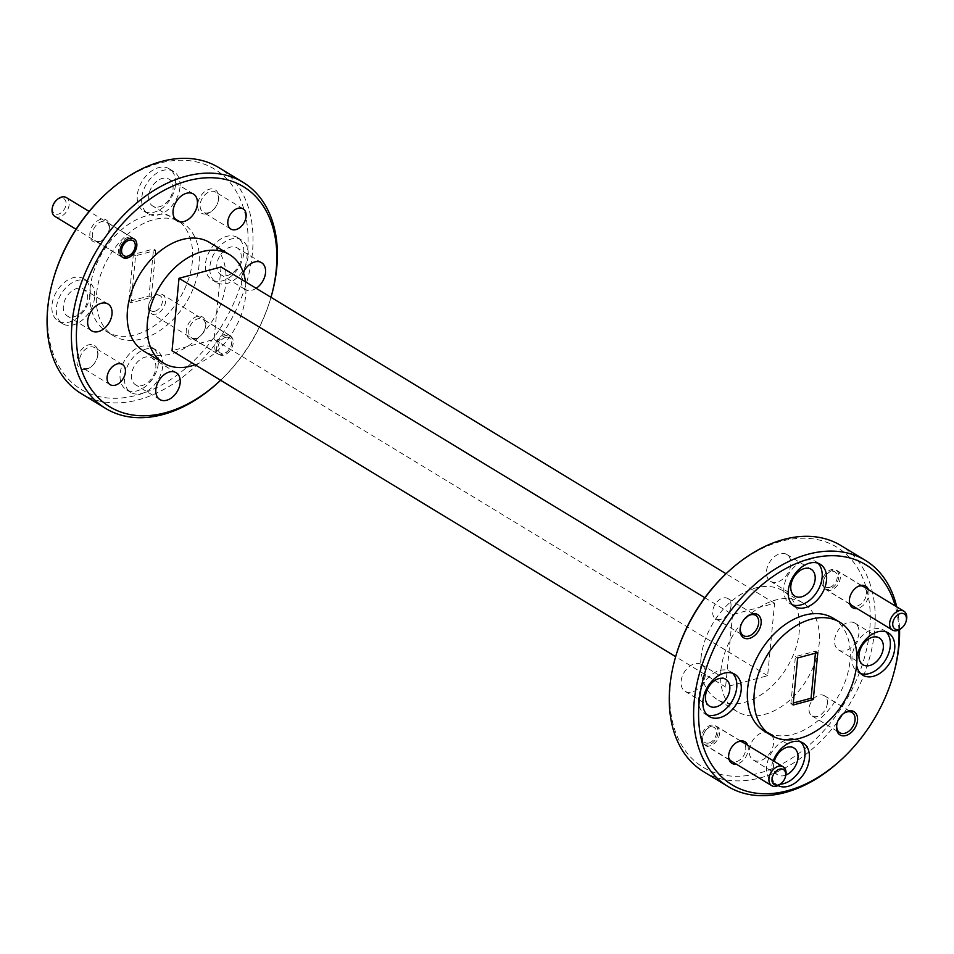 <?xml version="1.0" encoding="UTF-8"?>
<svg xmlns="http://www.w3.org/2000/svg" width="954" height="954" viewBox="0 0 954 954"><rect width="100%" height="100%" fill="white"/><g stroke="black" fill="none" stroke-linecap="round" stroke-linejoin="round"><path stroke-width="0.72" stroke-dasharray="4.77 3.58" d="M225.573 337.382A8.825 5.986 121.3 0 0 217.989 347.161A8.825 5.986 121.3 0 0 224.047 353.266A8.825 5.986 121.3 0 0 227.791 351.072A8.825 5.986 121.3 0 0 231.285 345.312A8.825 5.986 121.3 0 0 225.573 337.382M222.473 354.411A11.019 7.477 -58.7 0 1 217.703 353.898A11.019 7.477 -58.7 0 1 215.592 343.643A11.019 7.477 -58.7 0 1 224.381 334.556A11.019 7.477 -58.7 0 1 229.151 335.057A11.019 7.477 -58.7 0 1 231.524 344.477A11.019 7.477 -58.7 0 1 227.147 351.668A11.019 7.477 -58.7 0 1 222.473 354.411M154.846 311.231A8.825 5.986 -58.7 0 1 149.134 303.289A8.825 5.986 -58.7 0 1 152.64 297.541A8.825 5.986 -58.7 0 1 156.384 295.346A8.825 5.986 -58.7 0 1 162.442 301.452A8.825 5.986 -58.7 0 1 154.846 311.231M157.959 294.202A11.019 7.477 121.3 0 0 153.272 296.944A11.019 7.477 121.3 0 0 148.907 304.135A11.019 7.477 121.3 0 0 151.281 313.544A11.019 7.477 121.3 0 0 156.039 314.057A11.019 7.477 121.3 0 0 164.839 304.958A11.019 7.477 121.3 0 0 162.729 294.703A11.019 7.477 121.3 0 0 157.959 294.202M126.083 257.27A11.019 7.477 -58.7 0 1 121.313 256.769A11.019 7.477 -58.7 0 1 119.202 246.514A11.019 7.477 -58.7 0 1 127.991 237.415A11.019 7.477 -58.7 0 1 132.761 237.916A11.019 7.477 -58.7 0 1 135.134 247.336A11.019 7.477 -58.7 0 1 130.77 254.527A11.019 7.477 -58.7 0 1 126.083 257.27M56.25 200.4A8.825 5.986 -58.7 0 1 59.995 198.205A8.825 5.986 -58.7 0 1 66.053 204.311A8.825 5.986 -58.7 0 1 58.468 214.09A8.825 5.986 -58.7 0 1 52.756 206.159M54.891 216.415A11.019 7.477 121.3 0 0 59.661 216.916A11.019 7.477 121.3 0 0 68.449 207.829A11.019 7.477 121.3 0 0 66.339 197.573M708.905 742.999A8.825 5.986 -58.7 0 1 703.193 735.057A8.825 5.986 -58.7 0 1 706.687 729.309A8.825 5.986 -58.7 0 1 710.432 727.115A8.825 5.986 -58.7 0 1 716.49 733.221A8.825 5.986 -58.7 0 1 708.905 742.999M712.006 725.97A11.019 7.477 121.3 0 0 707.331 728.713A11.019 7.477 121.3 0 0 702.955 735.904A11.019 7.477 121.3 0 0 705.328 745.312A11.019 7.477 121.3 0 0 710.098 745.825A11.019 7.477 121.3 0 0 718.887 736.726A11.019 7.477 121.3 0 0 716.776 726.471A11.019 7.477 121.3 0 0 712.006 725.97M785.571 776.246A11.019 7.477 -58.7 0 1 781.207 783.437M829.622 587.378A8.825 5.986 -58.7 0 1 823.91 579.448A8.825 5.986 -58.7 0 1 827.416 573.688A8.825 5.986 -58.7 0 1 831.161 571.494A8.825 5.986 -58.7 0 1 837.218 577.599A8.825 5.986 -58.7 0 1 829.622 587.378M832.735 570.349A11.019 7.477 121.3 0 0 828.048 573.092A11.019 7.477 121.3 0 0 823.684 580.282A11.019 7.477 121.3 0 0 826.057 589.703A11.019 7.477 121.3 0 0 830.827 590.204A11.019 7.477 121.3 0 0 839.615 581.117A11.019 7.477 121.3 0 0 837.505 570.862A11.019 7.477 121.3 0 0 832.735 570.349M906.3 620.625A11.019 7.477 -58.7 0 1 901.924 627.827M104.332 195.296A128.766 87.398 -58.7 0 1 205.814 164.792A128.766 87.398 -58.7 0 1 247.456 252.44A128.766 87.398 -58.7 0 1 136.66 395.242A128.766 87.398 -58.7 0 1 48.213 306.103A128.766 87.398 -58.7 0 1 53.269 279.367M81.364 393.68A132.296 89.783 121.3 0 0 186.769 373.873A132.296 89.783 121.3 0 0 252.393 253.048A132.296 89.783 121.3 0 0 218.728 167.546M726.531 573.282A128.766 87.398 -58.7 0 1 828.012 542.778A128.766 87.398 -58.7 0 1 869.654 630.415A128.766 87.398 -58.7 0 1 758.859 773.217A128.766 87.398 -58.7 0 1 670.412 684.078A128.766 87.398 -58.7 0 1 675.468 657.342M703.563 771.655A132.296 89.783 121.3 0 0 808.968 751.847A132.296 89.783 121.3 0 0 874.591 631.023A132.296 89.783 121.3 0 0 840.927 545.533M898.942 629.914A128.766 87.398 121.3 0 0 895.222 605.921M896.724 606.839A132.296 89.783 -58.7 0 1 899.55 629.592M109.138 229.115A10.852 7.358 -58.7 0 1 108.708 231.357A10.852 7.358 -58.7 0 1 104.415 238.44A10.852 7.358 -58.7 0 1 99.8 241.135A10.852 7.358 -58.7 0 1 95.114 240.647A10.852 7.358 -58.7 0 1 92.359 233.635A10.852 7.358 -58.7 0 1 101.684 221.602A10.852 7.358 -58.7 0 1 106.383 222.103A10.852 7.358 -58.7 0 1 109.138 229.115M98.548 242.054A12.617 8.562 121.3 0 0 103.903 238.917A12.617 8.562 121.3 0 0 108.899 230.689A12.617 8.562 121.3 0 0 100.73 219.337A12.617 8.562 121.3 0 0 89.879 233.325A12.617 8.562 121.3 0 0 98.548 242.054M97.725 355.282A11.818 8.026 -58.7 0 1 97.26 357.738A11.818 8.026 -58.7 0 1 92.574 365.454A11.818 8.026 -58.7 0 1 87.553 368.387A11.818 8.026 -58.7 0 1 82.438 367.85A11.818 8.026 -58.7 0 1 79.432 360.207A11.818 8.026 -58.7 0 1 89.604 347.101A11.818 8.026 -58.7 0 1 94.708 347.65A11.818 8.026 -58.7 0 1 97.725 355.282M86.289 369.305A13.583 9.218 121.3 0 0 92.061 365.931A13.583 9.218 121.3 0 0 97.439 357.07A13.583 9.218 121.3 0 0 88.65 344.847A13.583 9.218 121.3 0 0 76.964 359.908A13.583 9.218 121.3 0 0 86.289 369.305M205.527 326.244A10.852 7.358 -58.7 0 1 205.098 328.498A10.852 7.358 -58.7 0 1 200.793 335.581A10.852 7.358 -58.7 0 1 196.19 338.276A10.852 7.358 -58.7 0 1 191.504 337.776A10.852 7.358 -58.7 0 1 188.737 330.764A10.852 7.358 -58.7 0 1 198.074 318.743A10.852 7.358 -58.7 0 1 202.761 319.232A10.852 7.358 -58.7 0 1 205.527 326.244M194.926 339.195A12.617 8.562 121.3 0 0 200.28 336.058A12.617 8.562 121.3 0 0 205.289 327.83A12.617 8.562 121.3 0 0 197.12 316.478A12.617 8.562 121.3 0 0 186.268 330.466A12.617 8.562 121.3 0 0 194.926 339.195M218.442 199.672A11.818 8.026 -58.7 0 1 217.977 202.117A11.818 8.026 -58.7 0 1 213.291 209.832A11.818 8.026 -58.7 0 1 208.282 212.778A11.818 8.026 -58.7 0 1 203.166 212.229A11.818 8.026 -58.7 0 1 200.161 204.597A11.818 8.026 -58.7 0 1 210.321 191.492A11.818 8.026 -58.7 0 1 215.437 192.028A11.818 8.026 -58.7 0 1 218.442 199.672M207.018 213.696A13.583 9.218 121.3 0 0 212.778 210.309A13.583 9.218 121.3 0 0 218.168 201.449A13.583 9.218 121.3 0 0 209.367 189.226A13.583 9.218 121.3 0 0 197.693 204.287A13.583 9.218 121.3 0 0 207.018 213.696M745.742 749.606A10.852 7.358 121.3 0 0 742.975 742.594A10.852 7.358 121.3 0 0 738.289 742.105A10.852 7.358 121.3 0 0 733.686 744.8A10.852 7.358 121.3 0 0 729.381 751.883A10.852 7.358 121.3 0 0 728.951 754.125A10.852 7.358 121.3 0 0 731.718 761.137A10.852 7.358 121.3 0 0 736.405 761.638A10.852 7.358 121.3 0 0 745.742 749.606M747.733 745.277A12.617 8.562 -58.7 0 1 737.359 763.904A12.617 8.562 -58.7 0 1 736.285 764.118M866.459 593.996A10.852 7.358 121.3 0 0 863.704 586.984A10.852 7.358 121.3 0 0 859.017 586.483A10.852 7.358 121.3 0 0 854.402 589.178A10.852 7.358 121.3 0 0 850.109 596.262A10.852 7.358 121.3 0 0 849.68 598.516A10.852 7.358 121.3 0 0 852.435 605.528A10.852 7.358 121.3 0 0 857.133 606.028A10.852 7.358 121.3 0 0 866.459 593.996M868.45 589.655A12.617 8.562 -58.7 0 1 858.087 608.282A12.617 8.562 -58.7 0 1 857.002 608.509M773.205 760.755A24.697 16.767 121.3 0 0 771.106 769.246A24.697 16.767 121.3 0 0 777.391 785.202A24.697 16.767 121.3 0 0 778.094 785.595M800.668 741.902A24.697 16.767 121.3 0 0 798.605 740.304A24.697 16.767 121.3 0 0 778.929 744.001A24.697 16.767 121.3 0 0 766.682 766.551A24.697 16.767 121.3 0 0 772.967 782.507A24.697 16.767 121.3 0 0 780.312 784.2M856.919 656.257A24.697 16.767 121.3 0 0 856.477 659.202A24.697 16.767 121.3 0 0 856.62 665.117M886.027 631.858A24.697 16.767 121.3 0 0 883.964 630.26A24.697 16.767 121.3 0 0 864.288 633.957A24.697 16.767 121.3 0 0 852.041 656.519A24.697 16.767 121.3 0 0 858.326 672.475A24.697 16.767 121.3 0 0 860.699 673.56M817.876 563.17A24.697 16.767 121.3 0 0 815.813 561.572A24.697 16.767 121.3 0 0 796.137 565.269A24.697 16.767 121.3 0 0 783.89 587.831A24.697 16.767 121.3 0 0 790.174 603.787A24.697 16.767 121.3 0 0 792.535 604.872M732.505 673.214A24.697 16.767 121.3 0 0 730.454 671.616A24.697 16.767 121.3 0 0 710.778 675.313A24.697 16.767 121.3 0 0 698.519 697.863A24.697 16.767 121.3 0 0 704.803 713.819A24.697 16.767 121.3 0 0 707.176 714.916M827.368 703.348A11.818 8.026 -58.7 0 1 821.501 714.152A11.818 8.026 -58.7 0 1 812.092 715.917A11.818 8.026 -58.7 0 1 809.075 708.273A11.818 8.026 -58.7 0 1 814.943 697.481A11.818 8.026 -58.7 0 1 824.363 695.716A11.818 8.026 -58.7 0 1 827.368 703.348M838.781 577.182A10.852 7.358 -58.7 0 1 833.402 587.08A10.852 7.358 -58.7 0 1 824.757 588.713A10.852 7.358 -58.7 0 1 822.002 581.702A10.852 7.358 -58.7 0 1 827.38 571.792A10.852 7.358 -58.7 0 1 836.026 570.17A10.852 7.358 -58.7 0 1 838.781 577.182M730.979 606.219A11.818 8.026 -58.7 0 1 725.123 617.011A11.818 8.026 -58.7 0 1 715.703 618.776A11.818 8.026 -58.7 0 1 712.698 611.144A11.818 8.026 -58.7 0 1 718.553 600.352A11.818 8.026 -58.7 0 1 727.974 598.575A11.818 8.026 -58.7 0 1 730.979 606.219M718.064 732.791A10.852 7.358 -58.7 0 1 712.686 742.701A10.852 7.358 -58.7 0 1 704.04 744.323A10.852 7.358 -58.7 0 1 701.273 737.311A10.852 7.358 -58.7 0 1 706.664 727.413A10.852 7.358 -58.7 0 1 715.297 725.779A10.852 7.358 -58.7 0 1 718.064 732.791M175.536 184.754A24.697 16.767 -58.7 0 1 163.289 207.316A24.697 16.767 -58.7 0 1 143.613 211.013A24.697 16.767 -58.7 0 1 137.328 195.045A24.697 16.767 -58.7 0 1 149.587 172.495A24.697 16.767 -58.7 0 1 169.263 168.798A24.697 16.767 -58.7 0 1 175.536 184.754M179.972 187.449A24.697 16.767 -58.7 0 1 167.725 209.999A24.697 16.767 -58.7 0 1 148.049 213.696A24.697 16.767 -58.7 0 1 141.764 197.74A24.697 16.767 -58.7 0 1 154.011 175.19A24.697 16.767 -58.7 0 1 173.688 171.493A24.697 16.767 -58.7 0 1 179.972 187.449M243.699 253.442A24.697 16.767 -58.7 0 1 231.452 276.004A24.697 16.767 -58.7 0 1 211.776 279.701A24.697 16.767 -58.7 0 1 205.492 263.733A24.697 16.767 -58.7 0 1 217.739 241.183A24.697 16.767 -58.7 0 1 237.415 237.486A24.697 16.767 -58.7 0 1 243.699 253.442M248.123 256.137A24.697 16.767 -58.7 0 1 235.876 278.687A24.697 16.767 -58.7 0 1 216.2 282.384A24.697 16.767 -58.7 0 1 209.916 266.428A24.697 16.767 -58.7 0 1 222.163 243.878A24.697 16.767 -58.7 0 1 241.839 240.181A24.697 16.767 -58.7 0 1 248.123 256.137M158.328 363.486A24.697 16.767 -58.7 0 1 146.081 386.036A24.697 16.767 -58.7 0 1 126.405 389.733A24.697 16.767 -58.7 0 1 120.121 373.777A24.697 16.767 -58.7 0 1 132.379 351.215A24.697 16.767 -58.7 0 1 152.044 347.518A24.697 16.767 -58.7 0 1 158.328 363.486M162.764 366.169A24.697 16.767 -58.7 0 1 150.505 388.731A24.697 16.767 -58.7 0 1 130.841 392.428A24.697 16.767 -58.7 0 1 124.557 376.46A24.697 16.767 -58.7 0 1 136.804 353.91A24.697 16.767 -58.7 0 1 156.48 350.213A24.697 16.767 -58.7 0 1 162.764 366.169M90.177 294.798A24.697 16.767 -58.7 0 1 77.93 317.348A24.697 16.767 -58.7 0 1 58.254 321.045A24.697 16.767 -58.7 0 1 51.969 305.089A24.697 16.767 -58.7 0 1 64.216 282.539A24.697 16.767 -58.7 0 1 83.892 278.842A24.697 16.767 -58.7 0 1 90.177 294.798M94.601 297.481A24.697 16.767 -58.7 0 1 82.354 320.043A24.697 16.767 -58.7 0 1 62.678 323.74A24.697 16.767 -58.7 0 1 56.393 307.772A24.697 16.767 -58.7 0 1 68.652 285.222A24.697 16.767 -58.7 0 1 88.317 281.525A24.697 16.767 -58.7 0 1 94.601 297.481M233.205 343.058A10.852 7.358 -58.7 0 1 227.827 352.968A10.852 7.358 -58.7 0 1 219.181 354.59A10.852 7.358 -58.7 0 1 216.415 347.578A10.852 7.358 -58.7 0 1 221.805 337.68A10.852 7.358 -58.7 0 1 230.439 336.046A10.852 7.358 -58.7 0 1 233.205 343.058M96.664 293.045A66.148 44.898 -58.7 0 1 129.47 232.633A66.148 44.898 -58.7 0 1 182.178 222.735A66.148 44.898 -58.7 0 1 199.004 265.486A66.148 44.898 -58.7 0 1 166.187 325.898A66.148 44.898 -58.7 0 1 113.49 335.796A66.148 44.898 -58.7 0 1 96.664 293.045M90.022 289.014A66.148 44.898 -58.7 0 1 122.827 228.602A66.148 44.898 -58.7 0 1 175.536 218.704A66.148 44.898 -58.7 0 1 192.362 261.444A66.148 44.898 -58.7 0 1 159.545 321.856A66.148 44.898 -58.7 0 1 106.848 331.765A66.148 44.898 -58.7 0 1 90.022 289.014M195.117 364.762A63.501 43.097 121.3 0 0 245.667 295.633A63.501 43.097 121.3 0 0 245.5 281.835M209.582 242.483A63.501 43.097 -58.7 0 1 225.74 283.517A63.501 43.097 -58.7 0 1 194.246 341.52A63.501 43.097 -58.7 0 1 143.649 351.024M833.164 618.204A66.148 44.898 -58.7 0 1 849.99 660.955A66.148 44.898 -58.7 0 1 817.173 721.367A66.148 44.898 -58.7 0 1 764.476 731.265M63.358 305.9A15.693 10.649 121.3 0 0 67.352 316.048A15.693 10.649 121.3 0 0 79.862 313.699A15.693 10.649 121.3 0 0 87.649 299.365A15.693 10.649 121.3 0 0 83.654 289.217A15.693 10.649 121.3 0 0 71.145 291.566A15.693 10.649 121.3 0 0 63.358 305.9M131.509 374.588A15.693 10.649 121.3 0 0 135.504 384.736A15.693 10.649 121.3 0 0 148.013 382.387A15.693 10.649 121.3 0 0 155.8 368.053A15.693 10.649 121.3 0 0 151.805 357.905A15.693 10.649 121.3 0 0 139.296 360.254A15.693 10.649 121.3 0 0 131.509 374.588M216.88 264.556A15.693 10.649 121.3 0 0 220.875 274.704A15.693 10.649 121.3 0 0 233.384 272.343A15.693 10.649 121.3 0 0 241.171 258.009A15.693 10.649 121.3 0 0 237.176 247.861A15.693 10.649 121.3 0 0 224.667 250.21A15.693 10.649 121.3 0 0 216.88 264.556M256.161 288.311A15.693 10.649 -58.7 0 1 245.226 289.491A15.693 10.649 -58.7 0 1 241.231 279.355A15.693 10.649 -58.7 0 1 243.282 272.355M148.717 195.868A15.693 10.649 121.3 0 0 152.712 206.016A15.693 10.649 121.3 0 0 165.221 203.667A15.693 10.649 121.3 0 0 173.008 189.321A15.693 10.649 121.3 0 0 169.013 179.173A15.693 10.649 121.3 0 0 156.504 181.522A15.693 10.649 121.3 0 0 148.717 195.868M705.411 674.645A15.693 10.649 -58.7 0 1 697.624 688.991A15.693 10.649 -58.7 0 1 685.115 691.34A15.693 10.649 -58.7 0 1 681.12 681.192A15.693 10.649 -58.7 0 1 688.919 666.858A15.693 10.649 -58.7 0 1 701.417 664.509A15.693 10.649 -58.7 0 1 705.411 674.645M790.783 564.613A15.693 10.649 -58.7 0 1 782.995 578.947A15.693 10.649 -58.7 0 1 770.486 581.296A15.693 10.649 -58.7 0 1 766.491 571.16A15.693 10.649 -58.7 0 1 774.278 556.814A15.693 10.649 -58.7 0 1 786.788 554.465A15.693 10.649 -58.7 0 1 790.783 564.613M858.934 633.301A15.693 10.649 -58.7 0 1 851.147 647.635A15.693 10.649 -58.7 0 1 838.638 649.984A15.693 10.649 -58.7 0 1 834.643 639.848A15.693 10.649 -58.7 0 1 842.43 625.502A15.693 10.649 -58.7 0 1 854.939 623.153A15.693 10.649 -58.7 0 1 858.934 633.301M785.846 775.065A15.693 10.649 -58.7 0 1 777.629 774.827A15.693 10.649 -58.7 0 1 773.634 764.679A15.693 10.649 -58.7 0 1 774.254 761.399M773.575 743.333A15.693 10.649 -58.7 0 1 765.788 757.679A15.693 10.649 -58.7 0 1 753.278 760.028A15.693 10.649 -58.7 0 1 749.284 749.88A15.693 10.649 -58.7 0 1 757.071 735.546A15.693 10.649 -58.7 0 1 769.58 733.197A15.693 10.649 -58.7 0 1 773.575 743.333M720.902 670.483A63.501 43.097 -58.7 0 1 752.408 612.48A63.501 43.097 -58.7 0 1 803.006 602.976A63.501 43.097 -58.7 0 1 819.152 644.01A63.501 43.097 -58.7 0 1 787.658 702.013A63.501 43.097 -58.7 0 1 737.06 711.517A63.501 43.097 -58.7 0 1 720.902 670.483M700.975 658.367A63.501 43.097 -58.7 0 1 732.481 600.376A63.501 43.097 -58.7 0 1 783.067 590.872A63.501 43.097 -58.7 0 1 799.225 631.906A63.501 43.097 -58.7 0 1 767.731 689.909A63.501 43.097 -58.7 0 1 717.134 699.413A63.501 43.097 -58.7 0 1 700.975 658.367M155.764 250.342L151.233 297.374L131.044 302.812L135.575 255.779L155.764 250.342L153.546 248.994L149.027 296.026L128.826 301.464L133.357 254.444L153.546 248.994M135.575 255.779L133.357 254.444M131.044 302.812L128.826 301.464M151.233 297.374L149.027 296.026M817.816 652.536L815.61 651.188L795.409 656.626L790.878 703.658L793.287 703.003M797.627 657.974L795.409 656.626M793.096 705.006L790.878 703.658M815.42 653.18L815.61 651.188M893.755 673.285A132.296 89.783 -58.7 0 1 841.285 759.658M220.612 380.252A128.766 87.398 121.3 0 0 270.996 297.314M271.556 295.311A132.296 89.783 -58.7 0 1 219.086 381.672M745.778 617.56A11.818 8.026 121.3 0 0 745.527 617.787A11.818 8.026 121.3 0 0 740.841 625.502A11.818 8.026 121.3 0 0 740.745 625.824M842.155 714.701A11.818 8.026 121.3 0 0 841.905 714.928A11.818 8.026 121.3 0 0 837.218 722.643A11.818 8.026 121.3 0 0 837.135 722.965M704.827 597.729L732.577 614.579L774.6 603.262L767.636 675.706L725.6 687.023L675.659 656.686M732.577 614.579L725.6 687.023M221.054 266.977L214.078 339.421L172.042 350.738M214.078 339.421L767.636 675.706M774.6 603.262L726.03 573.748M149.134 303.289L148.907 304.135M152.64 297.541L153.272 296.944M217.703 353.898L151.281 313.544M229.151 335.057L162.729 294.703M231.285 345.312L231.524 344.477M227.791 351.072L227.147 351.668M121.313 256.769L76.046 229.258M132.761 237.916L89.151 211.43M703.193 735.057L702.955 735.904M706.687 729.309L707.331 728.713M729.178 759.801L705.328 745.312M740.626 740.96L716.776 726.471M823.91 579.448L823.684 580.282M827.416 573.688L828.048 573.092M849.907 604.192L826.057 589.703M861.343 585.339L837.505 570.862M108.708 231.357L108.899 230.689M97.26 357.738L97.439 357.07M205.098 328.498L205.289 327.83M217.977 202.117L218.168 201.449M772.967 782.507L777.391 785.202M858.326 672.475L862.75 675.158M790.174 603.787L794.599 606.482M704.803 713.819L709.239 716.514M812.092 715.917L839.77 732.732M824.757 588.713L852.435 605.528M715.703 618.776L743.381 635.591M704.04 744.323L731.718 761.137M148.049 213.696L143.613 211.013M216.2 282.384L211.776 279.701M130.841 392.428L126.405 389.733M62.678 323.74L58.254 321.045M230.844 229.043L203.166 212.229M219.181 354.59L191.504 337.776M110.115 384.665L82.438 367.85M122.792 257.461L95.114 240.647M182.178 222.735L175.536 218.704M91.703 330.847L67.352 316.048M159.867 399.535L135.504 384.736M245.226 289.491L220.875 274.704M177.074 220.803L152.712 206.016M685.115 691.34L709.478 706.139M770.486 581.296L794.837 596.095M838.638 649.984L863 664.783M753.278 760.028L777.629 774.827M803.006 602.976L783.067 590.872M737.06 711.517L717.134 699.413M769.58 733.197L793.931 747.984M854.939 623.153L879.302 637.952M786.788 554.465L811.139 569.264M701.417 664.509L725.779 679.296M193.376 193.972L169.013 179.173M261.527 262.66L237.176 247.861M176.168 372.704L151.805 357.905M108.005 304.016L83.654 289.217M113.49 335.796L106.848 331.765M134.061 238.917L106.383 222.103M122.386 364.464L94.708 347.65M230.439 336.046L202.761 319.232M243.115 208.843L215.437 192.028M88.317 281.525L83.892 278.842M156.48 350.213L152.044 347.518M241.839 240.181L237.415 237.486M173.688 171.493L169.263 168.798M715.297 725.779L742.975 742.594M727.974 598.575L755.651 615.39M836.026 570.17L863.704 586.984M824.363 695.716L852.041 712.531M730.454 671.616L734.878 674.299M815.813 561.572L820.237 564.267M883.964 630.26L888.401 632.955M798.605 740.304L803.029 742.987M837.218 722.643L837.04 723.311M850.109 596.262L849.919 596.93M740.841 625.502L740.65 626.17M729.381 751.883L729.19 752.551"/><path stroke-width="1.43" d="M129.184 240.241A8.825 5.986 121.3 0 0 121.599 250.02A8.825 5.986 121.3 0 0 127.657 256.125A8.825 5.986 121.3 0 0 131.402 253.931A8.825 5.986 121.3 0 0 134.896 248.183A8.825 5.986 121.3 0 0 129.184 240.241M52.518 206.994L52.756 206.159A8.825 5.986 -58.7 0 1 56.25 200.4L56.894 199.803A11.019 7.477 121.3 0 0 52.518 206.994A11.019 7.477 121.3 0 0 54.891 216.415L76.046 229.258M89.151 211.43L66.339 197.573A11.019 7.477 121.3 0 0 61.569 197.061A11.019 7.477 121.3 0 0 56.894 199.803M779.633 769.151A8.825 5.986 121.3 0 0 772.036 778.929A8.825 5.986 121.3 0 0 778.094 785.035A8.825 5.986 121.3 0 0 781.839 782.84A8.825 5.986 121.3 0 0 785.345 777.081A8.825 5.986 121.3 0 0 779.633 769.151M781.839 782.84L781.207 783.437A11.019 7.477 -58.7 0 1 776.52 786.179A11.019 7.477 -58.7 0 1 771.75 785.667A11.019 7.477 -58.7 0 1 769.651 775.411A11.019 7.477 -58.7 0 1 778.44 766.324A11.019 7.477 -58.7 0 1 783.198 766.825A11.019 7.477 -58.7 0 1 785.571 776.246L785.345 777.081M900.349 613.529A8.825 5.986 121.3 0 0 892.765 623.308A8.825 5.986 121.3 0 0 898.823 629.413A8.825 5.986 121.3 0 0 902.567 627.219A8.825 5.986 121.3 0 0 906.061 621.471A8.825 5.986 121.3 0 0 900.349 613.529M902.567 627.219L901.924 627.827A11.019 7.477 -58.7 0 1 897.249 630.558A11.019 7.477 -58.7 0 1 892.479 630.057A11.019 7.477 -58.7 0 1 890.368 619.802A11.019 7.477 -58.7 0 1 899.157 610.703A11.019 7.477 -58.7 0 1 903.927 611.216A11.019 7.477 -58.7 0 1 906.3 620.625L906.061 621.471M52.887 280.714L53.269 279.367A128.766 87.398 -58.7 0 1 104.332 195.296L105.357 194.342A132.296 89.783 121.3 0 0 52.887 280.714A132.296 89.783 121.3 0 0 47.7 308.178A132.296 89.783 121.3 0 0 81.364 393.68L105.715 408.467A132.296 89.783 -58.7 0 1 72.051 322.977A132.296 89.783 -58.7 0 1 137.686 202.153A132.296 89.783 -58.7 0 1 243.091 182.345A132.296 89.783 -58.7 0 1 276.755 267.835A132.296 89.783 -58.7 0 1 271.556 295.311L271.186 296.658A128.766 87.398 121.3 0 0 276.231 269.922A128.766 87.398 121.3 0 0 187.783 180.783A128.766 87.398 121.3 0 0 77 323.585A128.766 87.398 121.3 0 0 118.63 411.222A128.766 87.398 121.3 0 0 220.112 380.718A128.766 87.398 121.3 0 0 220.612 380.252M243.091 182.345L218.728 167.546A132.296 89.783 121.3 0 0 105.357 194.342M675.086 658.689L675.468 657.342A128.766 87.398 -58.7 0 1 726.531 573.282L727.556 572.328A132.296 89.783 121.3 0 0 675.086 658.689A132.296 89.783 121.3 0 0 669.899 686.164A132.296 89.783 121.3 0 0 703.563 771.655L727.914 786.454A132.296 89.783 -58.7 0 1 694.25 700.951A132.296 89.783 -58.7 0 1 759.885 580.127A132.296 89.783 -58.7 0 1 865.29 560.32A132.296 89.783 -58.7 0 1 896.724 606.839M865.29 560.32L840.927 545.533A132.296 89.783 121.3 0 0 727.556 572.328M895.222 605.921A128.766 87.398 121.3 0 0 790.52 566.127A128.766 87.398 121.3 0 0 699.199 701.56A128.766 87.398 121.3 0 0 740.829 789.208A128.766 87.398 121.3 0 0 842.31 758.704A128.766 87.398 121.3 0 0 893.385 674.633A128.766 87.398 121.3 0 0 898.429 647.897A128.766 87.398 121.3 0 0 898.942 629.914M899.55 629.592A132.296 89.783 -58.7 0 1 898.954 645.822A132.296 89.783 -58.7 0 1 893.755 673.285L893.385 674.633M736.285 764.118A12.617 8.562 -58.7 0 1 729.19 752.551A12.617 8.562 -58.7 0 1 734.198 744.323A12.617 8.562 -58.7 0 1 739.553 741.186A12.617 8.562 -58.7 0 1 747.733 745.277M740.745 625.824A11.818 8.026 121.3 0 0 740.376 627.959A11.818 8.026 121.3 0 0 743.381 635.591A11.818 8.026 121.3 0 0 748.496 636.139A11.818 8.026 121.3 0 0 758.657 623.034A11.818 8.026 121.3 0 0 755.651 615.39A11.818 8.026 121.3 0 0 750.536 614.853A11.818 8.026 121.3 0 0 745.778 617.56M751.8 613.935A13.583 9.218 -58.7 0 1 761.125 623.332A13.583 9.218 -58.7 0 1 749.45 638.393A13.583 9.218 -58.7 0 1 740.65 626.17A13.583 9.218 -58.7 0 1 746.04 617.31A13.583 9.218 -58.7 0 1 751.8 613.935M857.002 608.509A12.617 8.562 -58.7 0 1 849.919 596.93A12.617 8.562 -58.7 0 1 854.915 588.701A12.617 8.562 -58.7 0 1 860.269 585.565A12.617 8.562 -58.7 0 1 868.45 589.655M837.135 722.965A11.818 8.026 121.3 0 0 836.753 725.088A11.818 8.026 121.3 0 0 839.77 732.732A11.818 8.026 121.3 0 0 844.874 733.268A11.818 8.026 121.3 0 0 855.046 720.163A11.818 8.026 121.3 0 0 852.041 712.531A11.818 8.026 121.3 0 0 846.925 711.982A11.818 8.026 121.3 0 0 842.155 714.701M848.189 711.064A13.583 9.218 -58.7 0 1 857.515 720.473A13.583 9.218 -58.7 0 1 845.828 735.534A13.583 9.218 -58.7 0 1 837.04 723.311A13.583 9.218 -58.7 0 1 842.418 714.451A13.583 9.218 -58.7 0 1 848.189 711.064M778.094 785.595A24.697 16.767 121.3 0 0 797.496 781.147A24.697 16.767 121.3 0 0 809.314 758.955A24.697 16.767 121.3 0 0 803.029 742.987A24.697 16.767 121.3 0 0 773.205 760.755M780.312 784.2A24.697 16.767 121.3 0 0 804.89 756.26A24.697 16.767 121.3 0 0 800.668 741.902M856.62 665.117A24.697 16.767 121.3 0 0 862.75 675.158A24.697 16.767 121.3 0 0 882.426 671.461A24.697 16.767 121.3 0 0 894.685 648.911A24.697 16.767 121.3 0 0 888.401 632.955A24.697 16.767 121.3 0 0 856.919 656.257M860.699 673.56A24.697 16.767 121.3 0 0 890.249 646.228A24.697 16.767 121.3 0 0 886.027 631.858M788.314 590.514A24.697 16.767 121.3 0 0 794.599 606.482A24.697 16.767 121.3 0 0 814.275 602.785A24.697 16.767 121.3 0 0 826.522 580.223A24.697 16.767 121.3 0 0 820.237 564.267A24.697 16.767 121.3 0 0 800.561 567.964A24.697 16.767 121.3 0 0 788.314 590.514M792.535 604.872A24.697 16.767 121.3 0 0 822.098 577.54A24.697 16.767 121.3 0 0 817.876 563.17M702.955 700.558A24.697 16.767 121.3 0 0 709.239 716.514A24.697 16.767 121.3 0 0 728.916 712.817A24.697 16.767 121.3 0 0 741.163 690.267A24.697 16.767 121.3 0 0 734.878 674.299A24.697 16.767 121.3 0 0 715.202 677.996A24.697 16.767 121.3 0 0 702.955 700.558M707.176 714.916A24.697 16.767 121.3 0 0 736.726 687.572A24.697 16.767 121.3 0 0 732.505 673.214M246.12 216.486A11.818 8.026 -58.7 0 1 240.265 227.279A11.818 8.026 -58.7 0 1 230.844 229.043A11.818 8.026 -58.7 0 1 227.839 221.411A11.818 8.026 -58.7 0 1 233.694 210.619A11.818 8.026 -58.7 0 1 243.115 208.843A11.818 8.026 -58.7 0 1 246.12 216.486M125.403 372.096A11.818 8.026 -58.7 0 1 119.536 382.888A11.818 8.026 -58.7 0 1 110.115 384.665A11.818 8.026 -58.7 0 1 107.11 377.021A11.818 8.026 -58.7 0 1 112.977 366.229A11.818 8.026 -58.7 0 1 122.386 364.464A11.818 8.026 -58.7 0 1 125.403 372.096M136.816 245.929A10.852 7.358 -58.7 0 1 131.437 255.827A10.852 7.358 -58.7 0 1 122.792 257.461A10.852 7.358 -58.7 0 1 120.037 250.449A10.852 7.358 -58.7 0 1 125.415 240.539A10.852 7.358 -58.7 0 1 134.061 238.917A10.852 7.358 -58.7 0 1 136.816 245.929M245.5 281.835A63.501 43.097 121.3 0 0 229.509 254.587A63.501 43.097 121.3 0 0 178.923 264.091A63.501 43.097 121.3 0 0 147.417 322.094A63.501 43.097 121.3 0 0 163.575 363.128A63.501 43.097 121.3 0 0 195.117 364.762M163.575 363.128L143.649 351.024A63.501 43.097 -58.7 0 1 127.49 309.99A63.501 43.097 -58.7 0 1 158.996 251.987A63.501 43.097 -58.7 0 1 209.582 242.483L229.509 254.587M754.28 692.556A66.148 44.898 -58.7 0 1 787.098 632.144A66.148 44.898 -58.7 0 1 839.806 622.235A66.148 44.898 -58.7 0 1 856.632 664.986A66.148 44.898 -58.7 0 1 823.815 725.398A66.148 44.898 -58.7 0 1 771.118 735.295A66.148 44.898 -58.7 0 1 754.28 692.556M771.118 735.295L764.476 731.265A66.148 44.898 -58.7 0 1 747.638 688.514A66.148 44.898 -58.7 0 1 780.455 628.102A66.148 44.898 -58.7 0 1 833.164 618.204L839.806 622.235M112 314.152A15.693 10.649 -58.7 0 1 104.213 328.498A15.693 10.649 -58.7 0 1 91.703 330.847A15.693 10.649 -58.7 0 1 87.708 320.699A15.693 10.649 -58.7 0 1 95.495 306.365A15.693 10.649 -58.7 0 1 108.005 304.016A15.693 10.649 -58.7 0 1 112 314.152M180.163 382.84A15.693 10.649 -58.7 0 1 172.376 397.186A15.693 10.649 -58.7 0 1 159.867 399.535A15.693 10.649 -58.7 0 1 155.872 389.387A15.693 10.649 -58.7 0 1 163.659 375.053A15.693 10.649 -58.7 0 1 176.168 372.704A15.693 10.649 -58.7 0 1 180.163 382.84M243.282 272.355A15.693 10.649 -58.7 0 1 261.527 262.66A15.693 10.649 -58.7 0 1 265.522 272.808A15.693 10.649 -58.7 0 1 256.161 288.311M197.371 204.12A15.693 10.649 -58.7 0 1 189.584 218.454A15.693 10.649 -58.7 0 1 177.074 220.803A15.693 10.649 -58.7 0 1 173.079 210.667A15.693 10.649 -58.7 0 1 180.866 196.321A15.693 10.649 -58.7 0 1 193.376 193.972A15.693 10.649 -58.7 0 1 197.371 204.12M729.774 689.444A15.693 10.649 -58.7 0 1 721.987 703.79A15.693 10.649 -58.7 0 1 709.478 706.139A15.693 10.649 -58.7 0 1 705.483 695.991A15.693 10.649 -58.7 0 1 713.27 681.657A15.693 10.649 -58.7 0 1 725.779 679.296A15.693 10.649 -58.7 0 1 729.774 689.444M815.133 579.412A15.693 10.649 -58.7 0 1 807.346 593.746A15.693 10.649 -58.7 0 1 794.837 596.095A15.693 10.649 -58.7 0 1 790.842 585.947A15.693 10.649 -58.7 0 1 798.629 571.613A15.693 10.649 -58.7 0 1 811.139 569.264A15.693 10.649 -58.7 0 1 815.133 579.412M883.297 648.1A15.693 10.649 -58.7 0 1 875.51 662.434A15.693 10.649 -58.7 0 1 863 664.783A15.693 10.649 -58.7 0 1 859.005 654.635A15.693 10.649 -58.7 0 1 866.792 640.301A15.693 10.649 -58.7 0 1 879.302 637.952A15.693 10.649 -58.7 0 1 883.297 648.1M774.254 761.399A15.693 10.649 -58.7 0 1 793.931 747.984A15.693 10.649 -58.7 0 1 797.926 758.132A15.693 10.649 -58.7 0 1 785.846 775.065M797.627 657.974L817.816 652.536L813.297 699.556L793.096 705.006L797.627 657.974M793.287 703.003L811.079 698.221L815.42 653.18M813.297 699.556L811.079 698.221M842.31 758.704L841.285 759.658A132.296 89.783 -58.7 0 1 727.914 786.454M270.996 297.314A128.766 87.398 121.3 0 0 271.186 296.658M220.112 380.718L219.086 381.672A132.296 89.783 -58.7 0 1 105.715 408.467M726.03 573.748L221.054 266.977L179.018 278.294L172.042 350.738L675.659 656.686M179.018 278.294L704.827 597.729M134.896 248.183L135.134 247.336M131.402 253.931L130.77 254.527M771.75 785.667L729.178 759.801M783.198 766.825L740.626 740.96M892.479 630.057L849.907 604.192M903.927 611.216L861.343 585.339"/></g></svg>
